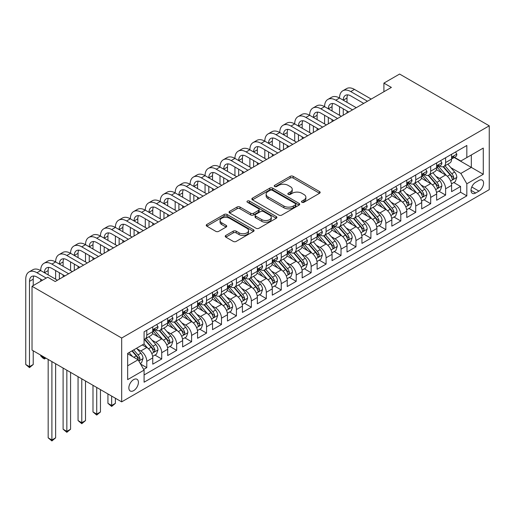 <?xml version="1.0" encoding="UTF-8"?>
<svg xmlns="http://www.w3.org/2000/svg" width="515" height="515" viewBox="0 0 515 515"><rect width="100%" height="100%" fill="white"/><g stroke="black" fill="none" stroke-linecap="round" stroke-linejoin="round"><path stroke-width="0.77" d="M301.919 202.273A1.455 0.837 0 0 0 303.972 202.273L319.558 193.273A2.073 1.197 0 0 0 320.163 192.423A2.073 1.197 0 0 0 319.558 191.58L293.157 176.336A2.073 1.197 0 0 0 290.222 176.336L274.643 185.336A1.455 0.837 0 0 0 274.212 185.928A1.455 0.837 0 0 0 274.643 186.52A1.455 0.837 0 0 0 276.69 186.52L278.712 185.355A6.637 3.83 0 0 1 288.097 185.355L290.299 186.623A6.637 3.83 0 0 1 292.243 189.333A6.637 3.83 0 0 1 290.299 192.044L288.278 193.209A1.455 0.837 0 0 0 287.853 193.801A1.455 0.837 0 0 0 288.278 194.393A1.455 0.837 0 0 0 290.331 194.393L292.353 193.228A6.637 3.83 0 0 1 301.739 193.228L303.934 194.503A6.637 3.83 0 0 1 305.878 197.213A6.637 3.83 0 0 1 303.934 199.923L301.919 201.082A1.455 0.837 0 0 0 301.494 201.68A1.455 0.837 0 0 0 301.919 202.273L301.919 201.082M133.63 390.653A6.759 3.901 120 0 0 138.046 384.692A6.759 3.901 120 0 0 137.009 379.278A6.759 3.901 120 0 0 133.63 379.613A6.759 3.901 120 0 0 129.214 385.568A6.759 3.901 120 0 0 130.25 390.988A6.759 3.901 120 0 0 133.63 390.653M225.834 235.445A2.073 1.197 0 0 0 225.229 236.288A2.073 1.197 0 0 0 225.834 237.138L233.244 241.413A2.073 1.197 0 0 0 236.179 241.413L253.483 231.422A2.073 1.197 0 0 0 254.088 230.572A2.073 1.197 0 0 0 253.483 229.729L227.083 214.485A2.073 1.197 0 0 0 224.147 214.485L206.843 224.476A2.073 1.197 0 0 0 206.238 225.325A2.073 1.197 0 0 0 206.843 226.169L215.791 231.338A2.073 1.197 0 0 0 218.721 231.338L226.13 227.057A2.073 1.197 0 0 0 226.735 226.214A2.073 1.197 0 0 0 226.13 225.364L221.695 222.802A5.549 3.206 0 0 1 220.066 220.536A5.549 3.206 0 0 1 223.491 217.581A5.549 3.206 0 0 1 229.542 218.276L246.923 228.306A5.549 3.206 0 0 1 248.545 230.572A5.549 3.206 0 0 1 245.121 233.533A5.549 3.206 0 0 1 239.076 232.838L236.179 231.164A2.073 1.197 0 0 0 233.244 231.164L225.834 235.445L225.834 237.138M489.25 125.815L399.601 74.051L383.907 83.108L391.381 87.421L55.189 281.525L47.715 277.212L32.027 286.269L121.675 338.027L489.25 125.815L489.25 189.649L121.675 401.867L121.675 338.027M278.86 215.077A2.073 1.197 0 0 0 281.789 215.077L299.099 205.086A2.073 1.197 0 0 0 299.704 204.236A2.073 1.197 0 0 0 299.099 203.393L272.699 188.149A2.073 1.197 0 0 0 269.763 188.149L252.459 198.14A2.073 1.197 0 0 0 251.848 198.99A2.073 1.197 0 0 0 252.459 199.833L278.86 215.077M247.979 202.582A1.455 0.837 0 0 1 249.453 202.788L249.453 201.062L276.291 216.558A2.073 1.197 0 0 1 276.896 217.407A2.073 1.197 0 0 1 276.291 218.251L258.981 228.242A2.073 1.197 0 0 1 256.052 228.242L229.651 213.004L229.651 211.311A2.073 1.197 0 0 0 229.04 212.154A2.073 1.197 0 0 0 229.651 213.004M229.651 211.311L237.055 207.03A2.073 1.197 0 0 1 239.99 207.03L250.696 213.216A2.073 1.197 0 0 0 253.631 213.216L258.543 210.378A2.073 1.197 0 0 0 259.148 209.534A2.073 1.197 0 0 0 258.543 208.684L247.4 202.247A1.455 0.837 0 0 1 246.975 201.655A1.455 0.837 0 0 1 247.87 200.882A1.455 0.837 0 0 1 249.453 201.062M143.679 369.41L146.781 367.62L140.582 364.041M137.054 348.803L140.801 350.966A8.452 4.88 60 0 1 146.781 361.324L152.755 357.873L152.755 364.169L161.723 358.994L154.925 355.067M151.996 340.177L155.742 342.34A8.452 4.88 60 0 1 161.723 352.698L167.697 349.241L167.697 355.543L176.664 350.367L169.866 346.44M166.937 331.551L170.69 333.714A8.452 4.88 60 0 1 176.664 344.065L182.638 340.615L182.638 346.917L191.606 341.741L184.808 337.814M181.879 322.924L185.632 325.087A8.452 4.88 60 0 1 191.606 335.439L197.58 331.988L197.58 338.291L206.547 333.115L199.749 329.188M196.82 314.298L200.573 316.461A8.452 4.88 60 0 1 206.547 326.813L212.528 323.362L212.528 329.664L221.489 324.489L214.691 320.562M211.762 305.672L215.515 307.835A8.452 4.88 60 0 1 221.489 318.186L227.469 314.736L227.469 321.038L236.43 315.856L229.632 311.936M226.703 297.046L230.456 299.209A8.452 4.88 60 0 1 236.43 309.56L242.411 306.11L242.411 312.405L251.372 307.23L244.574 303.309M241.644 288.419L245.398 290.582A8.452 4.88 60 0 1 251.372 300.934L257.352 297.483L257.352 303.779L266.313 298.603L259.515 294.683M256.586 279.793L260.339 281.956A8.452 4.88 60 0 1 266.313 292.308L272.293 288.857L272.293 295.153L281.261 289.977L274.456 286.057M271.527 271.16L275.28 273.33A8.452 4.88 60 0 1 281.261 283.681L287.235 280.231L287.235 286.527L296.202 281.351L289.404 277.424M286.469 262.534L290.222 264.704A8.452 4.88 60 0 1 296.202 275.055L302.176 271.605L302.176 277.9L311.144 272.725L304.346 268.798M301.41 253.908L305.163 256.077A8.452 4.88 60 0 1 311.144 266.429L317.118 262.978L317.118 269.274L326.085 264.098L319.287 260.172M316.358 245.282L320.105 247.451A8.452 4.88 60 0 1 326.085 257.803L332.059 254.352L332.059 260.648L341.027 255.472L334.229 251.545M331.3 236.655L335.046 238.825A8.452 4.88 60 0 1 341.027 249.176L347.001 245.726L347.001 252.022L355.968 246.846L349.17 242.919M346.241 228.029L349.994 230.199A8.452 4.88 60 0 1 355.968 240.55L361.942 237.1L361.942 243.395L370.909 238.22L364.111 234.293M361.182 219.403L364.935 221.572A8.452 4.88 60 0 1 370.909 231.924L376.883 228.473L376.883 234.769L385.851 229.593L379.053 225.667M376.124 210.777L379.877 212.94A8.452 4.88 60 0 1 385.851 223.298L391.831 219.847L391.831 226.143L400.792 220.967L393.994 217.04M391.065 202.15L394.818 204.313A8.452 4.88 60 0 1 400.792 214.665L406.773 211.214L406.773 217.517L415.734 212.341L408.936 208.414M406.007 193.524L409.76 195.687A8.452 4.88 60 0 1 415.734 206.039L421.714 202.588L421.714 208.89L430.675 203.715L423.877 199.788M420.948 184.898L424.701 187.061A8.452 4.88 60 0 1 430.675 197.412L436.656 193.962L436.656 200.264L445.617 195.088L445.617 188.786A8.452 4.88 -120 0 0 439.643 178.435L435.89 176.272M438.819 191.162L445.617 195.088M152.755 357.873A8.452 4.88 -120 0 0 146.781 347.516L142.294 344.928M167.697 349.241A8.452 4.88 -120 0 0 161.723 338.889L152.479 333.559M182.638 340.615A8.452 4.88 -120 0 0 176.664 330.263L167.427 324.933M197.58 331.988A8.452 4.88 -120 0 0 191.606 321.637L182.368 316.307M212.528 323.362A8.452 4.88 -120 0 0 206.547 313.011L197.309 307.674M227.469 314.736A8.452 4.88 -120 0 0 221.489 304.384L212.251 299.048M242.411 306.11A8.452 4.88 -120 0 0 236.43 295.758L227.192 290.421M257.352 297.483A8.452 4.88 -120 0 0 251.372 287.132L242.134 281.795M272.293 288.857A8.452 4.88 -120 0 0 266.313 278.506L257.075 273.169M287.235 280.231A8.452 4.88 -120 0 0 281.261 269.879L272.017 264.543M302.176 271.605A8.452 4.88 -120 0 0 296.202 261.253L286.958 255.916M317.118 262.978A8.452 4.88 -120 0 0 311.144 252.627L301.899 247.29M332.059 254.352A8.452 4.88 -120 0 0 326.085 244.001L316.841 238.664M347.001 245.726A8.452 4.88 -120 0 0 341.027 235.374L331.782 230.038M361.942 237.1A8.452 4.88 -120 0 0 355.968 226.748L346.73 221.411M376.883 228.473A8.452 4.88 -120 0 0 370.909 218.115L361.672 212.785M391.831 219.847A8.452 4.88 -120 0 0 385.851 209.489L376.613 204.159M406.773 211.214A8.452 4.88 -120 0 0 400.792 200.863L391.555 195.533M421.714 202.588A8.452 4.88 -120 0 0 415.734 192.237L406.496 186.906M436.656 193.962A8.452 4.88 -120 0 0 430.675 183.61L421.437 178.274M478.937 180.417L475.654 182.316A6.553 3.785 120 0 0 471.373 188.091A6.553 3.785 120 0 0 472.377 193.337A6.553 3.785 120 0 0 475.654 193.016L478.937 191.117A6.553 3.785 120 0 0 483.218 185.342A6.553 3.785 120 0 0 482.214 180.096A6.553 3.785 120 0 0 478.937 180.417M127.656 365.805L138.117 359.766L144.091 370.118L144.091 382.201L466.835 195.861L466.835 183.784L460.861 173.433L450.831 167.645M144.091 370.118L127.656 379.613L127.656 353.387L144.091 343.898L144.091 331.815L466.835 145.481L466.835 157.558L483.276 148.069L483.276 174.295L466.835 183.784M155.665 329.877L155.742 329.922A8.452 4.88 60 0 0 159.972 330.34L165.946 326.89A8.452 4.88 -120 0 0 167.697 323.021L167.697 318.186M170.607 321.251L170.69 321.296A8.452 4.88 60 0 0 174.913 321.714L180.887 318.264A8.452 4.88 -120 0 0 182.638 314.395L182.638 309.56M185.548 312.624L185.632 312.669A8.452 4.88 60 0 0 189.855 313.088L195.835 309.637A8.452 4.88 -120 0 0 197.58 305.768L197.58 300.934M200.496 303.992L200.573 304.043A8.452 4.88 60 0 0 204.796 304.462L210.777 301.011A8.452 4.88 -120 0 0 212.528 297.136L212.528 292.308M215.437 295.365L215.515 295.41A8.452 4.88 60 0 0 219.738 295.829L225.718 292.378A8.452 4.88 -120 0 0 227.469 288.509L227.469 283.681M230.379 286.739L230.456 286.784A8.452 4.88 60 0 0 234.679 287.203L240.66 283.752A8.452 4.88 -120 0 0 242.411 279.883L242.411 275.055M245.32 278.113L245.398 278.158A8.452 4.88 60 0 0 249.621 278.576L255.601 275.126A8.452 4.88 -120 0 0 257.352 271.257L257.352 266.429M260.262 269.487L260.339 269.532A8.452 4.88 60 0 0 264.568 269.95L270.542 266.5A8.452 4.88 -120 0 0 272.293 262.631L272.293 257.803M275.203 260.86L275.28 260.905A8.452 4.88 60 0 0 279.51 261.324L285.484 257.873A8.452 4.88 -120 0 0 287.235 254.004L287.235 249.176M290.145 252.234L290.222 252.279A8.452 4.88 60 0 0 294.451 252.698L300.425 249.247A8.452 4.88 -120 0 0 302.176 245.378L302.176 240.55M305.086 243.608L305.163 243.653A8.452 4.88 60 0 0 309.393 244.071L315.367 240.621A8.452 4.88 -120 0 0 317.118 236.752L317.118 231.924M320.027 234.982L320.105 235.027A8.452 4.88 60 0 0 324.334 235.445L330.308 231.995A8.452 4.88 -120 0 0 332.059 228.126L332.059 223.291M334.969 226.355L335.046 226.4A8.452 4.88 60 0 0 339.276 226.819L345.25 223.368A8.452 4.88 -120 0 0 347.001 219.499L347.001 214.665M349.91 217.729L349.994 217.774A8.452 4.88 60 0 0 354.217 218.193L360.191 214.742A8.452 4.88 -120 0 0 361.942 210.873L361.942 206.039M364.852 209.103L364.935 209.148A8.452 4.88 60 0 0 369.158 209.566L375.139 206.116A8.452 4.88 -120 0 0 376.883 202.247L376.883 197.412M379.8 200.477L379.877 200.522A8.452 4.88 60 0 0 384.1 200.94L390.08 197.49A8.452 4.88 -120 0 0 391.831 193.621L391.831 188.786M394.741 191.85L394.818 191.895A8.452 4.88 60 0 0 399.041 192.314L405.022 188.863A8.452 4.88 -120 0 0 406.773 184.994L406.773 180.16M409.683 183.224L409.76 183.269A8.452 4.88 60 0 0 413.983 183.688L419.963 180.237A8.452 4.88 -120 0 0 421.714 176.368L421.714 171.534M424.624 174.598L424.701 174.643A8.452 4.88 60 0 0 428.924 175.061L434.905 171.611A8.452 4.88 -120 0 0 436.656 167.736L436.656 162.907M144.091 374.952L460.565 192.237L460.565 186.456L451.597 191.638L451.597 185.336A8.452 4.88 -120 0 0 445.617 174.984L436.379 169.647M439.565 165.965L439.643 166.01A8.452 4.88 -120 0 0 443.872 166.435A8.452 4.88 -120 0 0 445.617 162.56L445.617 157.732M443.872 166.435L449.846 162.978A8.452 4.88 -120 0 0 451.597 159.109L451.597 154.281M146.781 330.263L146.781 335.098A8.452 4.88 60 0 1 145.03 338.967A8.452 4.88 60 0 1 144.091 339.308M145.03 338.967L151.004 335.516A8.452 4.88 -120 0 0 152.755 331.647L152.755 326.813M161.723 321.637L161.723 326.471A8.452 4.88 60 0 1 159.972 330.34M176.664 313.011L176.664 317.845A8.452 4.88 60 0 1 174.913 321.714M191.606 304.384L191.606 309.219A8.452 4.88 60 0 1 189.855 313.088M206.547 295.758L206.547 300.586A8.452 4.88 60 0 1 204.796 304.462M221.489 287.132L221.489 291.96A8.452 4.88 60 0 1 219.738 295.829M236.43 278.506L236.43 283.334A8.452 4.88 60 0 1 234.679 287.203M251.372 269.879L251.372 274.707A8.452 4.88 60 0 1 249.621 278.576M266.313 261.253L266.313 266.081A8.452 4.88 60 0 1 264.568 269.95M281.261 252.627L281.261 257.455A8.452 4.88 60 0 1 279.51 261.324M296.202 244.001L296.202 248.829A8.452 4.88 60 0 1 294.451 252.698M311.144 235.374L311.144 240.202A8.452 4.88 60 0 1 309.393 244.071M326.085 226.742L326.085 231.576A8.452 4.88 60 0 1 324.334 235.445M341.027 218.115L341.027 222.95A8.452 4.88 60 0 1 339.276 226.819M355.968 209.489L355.968 214.324A8.452 4.88 60 0 1 354.217 218.193M370.909 200.863L370.909 205.697A8.452 4.88 60 0 1 369.158 209.566M385.851 192.237L385.851 197.071A8.452 4.88 60 0 1 384.1 200.94M400.792 183.61L400.792 188.445A8.452 4.88 60 0 1 399.041 192.314M415.734 174.984L415.734 179.819A8.452 4.88 60 0 1 413.983 183.688M430.675 166.358L430.675 171.186A8.452 4.88 60 0 1 428.924 175.061M430.675 197.412L430.675 203.715M415.734 206.039L415.734 212.341M400.792 214.665L400.792 220.967M385.851 223.298L385.851 229.593M370.909 231.924L370.909 238.22M355.968 240.55L355.968 246.846M341.027 249.176L341.027 255.472M326.085 257.803L326.085 264.098M311.144 266.429L311.144 272.725M296.202 275.055L296.202 281.351M281.261 283.681L281.261 289.977M266.313 292.308L266.313 298.603M251.372 300.934L251.372 307.23M236.43 309.56L236.43 315.856M221.489 318.186L221.489 324.489M206.547 326.813L206.547 333.115M191.606 335.439L191.606 341.741M176.664 344.065L176.664 350.367M161.723 352.698L161.723 358.994M146.781 361.324L146.781 367.62M138.117 359.766L127.656 353.728M460.861 173.433L471.322 167.394L471.322 154.97L483.276 148.069M454.204 157.513L483.276 174.295M454.507 157.339L460.861 161.008L466.835 157.558M32.027 286.269L32.027 350.11L121.675 401.867M383.907 83.108L383.907 91.734M453.76 182.535L460.565 186.456M460.565 192.237L466.835 195.861M302.498 202.472L303.934 201.648A6.637 3.83 0 0 0 305.878 198.938L305.878 197.213M292.243 189.333L292.243 191.059A6.637 3.83 0 0 1 290.299 193.769L288.857 194.599M319.532 193.286L293.157 178.061A2.073 1.197 0 0 0 290.222 178.061L275.222 186.726M299.067 205.099L272.699 189.874A2.073 1.197 0 0 0 269.763 189.874L252.485 199.852M295.43 204.828A1.455 0.837 0 0 0 295.855 204.236A1.455 0.837 0 0 0 295.43 203.644L272.255 190.267A1.455 0.837 0 0 0 270.201 190.267L268.077 191.496A6.637 3.83 0 0 0 266.133 194.207A6.637 3.83 0 0 0 268.077 196.917L283.92 206.058A6.637 3.83 0 0 0 293.305 206.058L295.43 204.828L295.43 206.554A1.455 0.837 0 0 0 295.855 205.961L295.855 204.236M266.133 194.207L266.133 195.932A6.637 3.83 0 0 0 268.077 198.642L268.077 196.917M295.43 206.554L293.305 207.783A6.637 3.83 0 0 1 283.92 207.783L268.077 198.642M229.677 213.017L237.055 208.755L237.055 207.03M259.148 209.534L259.148 211.259A2.073 1.197 0 0 1 258.543 212.103L253.631 214.942A2.073 1.197 0 0 1 250.696 214.942L239.99 208.755A2.073 1.197 0 0 0 237.055 208.755M249.453 202.788L276.265 218.27M261.807 219.628A5.549 3.206 0 0 0 267.851 220.323A5.549 3.206 0 0 0 271.276 217.362A5.549 3.206 0 0 0 269.654 215.096L263.532 211.562A2.073 1.197 0 0 0 260.596 211.562L255.685 214.401A2.073 1.197 0 0 0 255.073 215.244A2.073 1.197 0 0 0 255.685 216.094L261.807 219.628L261.807 221.353A5.549 3.206 0 0 0 267.851 222.049A5.549 3.206 0 0 0 271.276 219.087L271.276 217.362M255.073 215.244L255.073 216.97A2.073 1.197 0 0 0 255.685 217.819L255.685 216.094M261.807 221.353L255.685 217.819M248.545 230.572L248.545 232.297A5.549 3.206 0 0 1 245.121 235.258A5.549 3.206 0 0 1 239.076 234.563L236.179 232.889A2.073 1.197 0 0 0 233.244 232.889L225.866 237.151M220.066 220.536L220.066 222.261A5.549 3.206 0 0 0 221.695 224.527L221.695 222.802M226.104 227.076L221.695 224.527M253.457 231.435L227.083 216.21A2.073 1.197 0 0 0 224.147 216.21L206.869 226.188M451.468 183.855L455.331 181.628L456.824 177.315A5.601 3.232 -120 0 0 454.642 172.055L447.818 164.15M446.447 175.531L438.645 166.5M442.012 172.898L437.48 167.658A13.416 7.744 -120 0 0 437.068 167.188M443.106 166.738L450.013 174.733A5.601 3.232 60 0 1 452.009 178.589L452.415 179.252L453.174 179.143L453.805 177.553A5.601 3.232 -120 0 0 451.803 173.697L444.979 165.791M443.512 166.603L450.934 175.197A2.852 1.648 60 0 1 451.655 176.31L453.805 177.553M455.556 151.996L456.824 154.197A5.601 3.232 60 0 1 455.666 156.669L452.827 158.311A5.601 3.232 -120 0 0 453.805 157.024L453.683 156.521M42.488 280.231L36.958 277.038A10.564 6.103 -120 0 0 31.673 276.516A10.564 6.103 -120 0 0 29.484 281.351L29.484 366.674L25.75 364.517L25.75 279.194A15.849 9.148 60 0 1 29.033 271.939L32.767 269.783A15.849 9.148 60 0 1 40.691 270.568A15.849 9.148 60 0 1 43.975 263.313L47.708 261.156A15.849 9.148 60 0 1 55.633 261.942A15.849 9.148 60 0 1 58.916 254.687L62.65 252.53A15.849 9.148 60 0 1 70.574 253.316A15.849 9.148 60 0 1 73.857 246.061L77.591 243.904A15.849 9.148 60 0 1 85.516 244.689A15.849 9.148 60 0 1 88.799 237.434L92.533 235.278A15.849 9.148 60 0 1 100.457 236.063A15.849 9.148 60 0 1 103.74 228.808L107.481 226.651A15.849 9.148 60 0 1 115.399 227.437A15.849 9.148 60 0 1 118.682 220.182L122.422 218.025A15.849 9.148 60 0 1 130.346 218.811A15.849 9.148 60 0 1 133.623 211.556L137.363 209.399A15.849 9.148 60 0 1 145.288 210.184A15.849 9.148 60 0 1 148.571 202.929L152.305 200.773A15.849 9.148 60 0 1 160.229 201.558A15.849 9.148 60 0 1 163.513 194.303L167.246 192.147A15.849 9.148 60 0 1 175.171 192.925A15.849 9.148 60 0 1 178.454 185.67L182.188 183.514A15.849 9.148 60 0 1 190.112 184.299A15.849 9.148 60 0 1 193.395 177.044L197.129 174.888A15.849 9.148 60 0 1 205.054 175.673A15.849 9.148 60 0 1 208.337 168.418L212.071 166.261A15.849 9.148 60 0 1 219.995 167.047A15.849 9.148 60 0 1 223.278 159.792L227.012 157.635A15.849 9.148 60 0 1 234.937 158.42A15.849 9.148 60 0 1 238.22 151.165L241.953 149.009A15.849 9.148 60 0 1 249.878 149.794A15.849 9.148 60 0 1 253.161 142.539L256.895 140.383A15.849 9.148 60 0 1 264.819 141.168A15.849 9.148 60 0 1 268.103 133.913L271.836 131.756A15.849 9.148 60 0 1 279.761 132.542A15.849 9.148 60 0 1 283.044 125.287L286.784 123.13A15.849 9.148 60 0 1 294.702 123.915A15.849 9.148 60 0 1 297.985 116.66L301.726 114.504A15.849 9.148 60 0 1 309.65 115.289A15.849 9.148 60 0 1 312.927 108.034L316.667 105.878A15.849 9.148 60 0 1 324.592 106.663A15.849 9.148 60 0 1 327.875 99.408L331.609 97.251A15.849 9.148 60 0 1 339.533 98.037A15.849 9.148 60 0 1 342.816 90.782L346.55 88.625A15.849 9.148 60 0 1 354.475 89.41L371.206 99.073M342.816 90.782A15.849 9.148 60 0 1 350.741 91.567L367.472 101.23M451.784 158.575L451.803 158.575A5.601 3.232 -120 0 0 452.827 158.311M453.078 156.605L453.805 157.024C453.451 156.18 452.852 156.521 452.009 158.054A5.601 3.232 60 0 1 451.597 158.852M363.738 103.386L350.741 95.88A10.564 6.103 -120 0 0 345.456 95.352A10.564 6.103 -120 0 0 343.267 100.193L347.001 98.037L347.001 102.35M347.664 94.869A10.564 6.103 -120 0 0 347.001 98.037M343.267 108.82L343.267 115.199M347.001 110.976L347.001 113.043M339.533 115.289L339.533 106.663M436.527 192.481L440.389 190.254L441.883 185.941A5.601 3.232 -120 0 0 439.701 180.681L432.877 172.776M431.506 184.158L423.703 175.126M427.07 181.525L422.538 176.285A13.416 7.744 -120 0 0 422.126 175.815M428.165 175.364L435.072 183.359A5.601 3.232 60 0 1 437.068 187.215L437.473 187.878L438.233 187.769L438.857 186.179A5.601 3.232 -120 0 0 436.862 182.323L430.038 174.418M428.57 175.229L435.993 183.823A2.852 1.648 60 0 1 436.707 184.936L438.857 186.179M421.585 201.107L425.448 198.88L426.941 194.567A5.601 3.232 -120 0 0 424.759 189.308L417.935 181.402M416.564 192.784L408.762 183.752M412.129 190.157L407.597 184.911A13.416 7.744 -120 0 0 407.178 184.447M413.223 183.99L420.131 191.986A5.601 3.232 60 0 1 422.126 195.842L422.532 196.505L423.291 196.402L423.916 194.805A5.601 3.232 -120 0 0 421.92 190.949L415.096 183.044M413.629 183.861L421.051 192.449A2.852 1.648 60 0 1 421.766 193.563L423.916 194.805M406.644 209.74L410.507 207.506L412 203.193A5.601 3.232 -120 0 0 409.818 197.934L402.994 190.035M401.623 201.41L393.821 192.378M397.181 198.784L392.655 193.537A13.416 7.744 -120 0 0 392.237 193.074M398.282 192.616L405.189 200.612A5.601 3.232 60 0 1 407.185 204.468L407.59 205.131L408.35 205.028L408.974 203.431A5.601 3.232 -120 0 0 406.979 199.575L400.155 191.67M398.687 192.488L406.11 201.075A2.852 1.648 60 0 1 406.824 202.189L408.974 203.431M391.703 218.366L395.565 216.133L397.059 211.82A5.601 3.232 -120 0 0 394.876 206.56L388.053 198.661M386.681 210.036L378.879 201.005M382.239 207.41L377.714 202.163A13.416 7.744 -120 0 0 377.295 201.7M383.34 201.243L390.248 209.238A5.601 3.232 60 0 1 392.243 213.094L392.649 213.757L393.402 213.654L394.033 212.058A5.601 3.232 -120 0 0 392.037 208.202L385.214 200.296M383.746 201.114L391.168 209.702A2.852 1.648 60 0 1 391.883 210.815L394.033 212.058M440.615 160.622L441.883 162.824A5.601 3.232 60 0 1 440.724 165.296L437.885 166.937A5.601 3.232 -120 0 0 438.857 165.65L438.741 165.154M327.875 99.408A15.849 9.148 60 0 1 335.793 100.193L339.533 98.037L356.264 107.699M335.793 100.193L352.53 109.856M436.842 167.201L436.862 167.201A5.601 3.232 -120 0 0 437.885 166.937M438.136 165.231L438.857 165.65C438.51 164.806 437.911 165.148 437.068 166.686A5.601 3.232 60 0 1 436.656 167.478M348.797 112.013L335.793 104.506A10.564 6.103 -120 0 0 330.514 103.985A10.564 6.103 -120 0 0 328.325 108.82L332.059 106.663L332.059 110.976M332.722 103.496A10.564 6.103 -120 0 0 332.059 106.663M328.325 117.446L328.325 123.825M332.059 119.602L332.059 121.669M324.592 123.915L324.592 115.289M425.673 169.248L426.941 171.45A5.601 3.232 60 0 1 425.783 173.928L422.944 175.564A5.601 3.232 -120 0 0 423.916 174.276L423.8 173.78M312.927 108.034A15.849 9.148 60 0 1 320.851 108.82L324.592 106.663L341.323 116.326M320.851 108.82L337.589 118.482M421.901 175.827L421.92 175.827A5.601 3.232 -120 0 0 422.944 175.564M423.195 173.858L423.916 174.276C423.568 173.433 422.969 173.774 422.126 175.312A5.601 3.232 60 0 1 421.714 176.104M333.855 120.639L320.851 113.133A10.564 6.103 -120 0 0 315.573 112.611A10.564 6.103 -120 0 0 313.384 117.446L317.118 115.289L317.118 119.602M317.781 112.122A10.564 6.103 -120 0 0 317.118 115.289M313.384 126.072L313.384 132.458M317.118 128.229L317.118 130.301M309.65 132.542L309.65 123.915M410.732 177.875L412 180.076A5.601 3.232 60 0 1 410.841 182.555L408.002 184.19A5.601 3.232 -120 0 0 408.974 182.902L408.859 182.407M297.985 116.66A15.849 9.148 60 0 1 305.91 117.446L309.65 115.289L326.381 124.952M305.91 117.446L322.648 127.108M406.959 184.454L406.979 184.454A5.601 3.232 -120 0 0 408.002 184.19M408.253 182.484L408.974 182.902C408.627 182.059 408.028 182.4 407.185 183.939A5.601 3.232 60 0 1 406.773 184.731M318.914 129.265L305.91 121.759A10.564 6.103 -120 0 0 300.631 121.237A10.564 6.103 -120 0 0 298.443 126.072L302.176 123.915L302.176 128.229M302.839 120.748A10.564 6.103 -120 0 0 302.176 123.915M298.443 134.698L298.443 141.084M302.176 136.855L302.176 138.928M294.702 141.168L294.702 132.542M395.79 186.501L397.059 188.702A5.601 3.232 60 0 1 395.9 191.181L393.061 192.816A5.601 3.232 -120 0 0 394.033 191.529L393.917 191.033M283.044 125.287A15.849 9.148 60 0 1 290.969 126.072L294.702 123.915L311.44 133.578M290.969 126.072L307.706 135.735M392.018 193.08L392.037 193.08A5.601 3.232 -120 0 0 393.061 192.816M393.312 191.11L394.033 191.529C393.685 190.685 393.087 191.026 392.243 192.565A5.601 3.232 60 0 1 391.831 193.357M303.972 137.891L290.969 130.385A10.564 6.103 -120 0 0 285.69 129.864A10.564 6.103 -120 0 0 283.501 134.698L287.235 132.542L287.235 136.855M287.898 129.374A10.564 6.103 -120 0 0 287.235 132.542M283.501 143.325L283.501 149.711M287.235 145.481L287.235 147.554M279.761 149.794L279.761 141.168M376.761 226.993L380.624 224.759L382.117 220.446A5.601 3.232 -120 0 0 379.935 215.193L373.105 207.288M371.74 218.663L363.938 209.631M367.298 216.036L362.772 210.79A13.416 7.744 -120 0 0 362.354 210.326M368.399 209.869L375.3 217.864A5.601 3.232 60 0 1 377.302 221.72L377.707 222.383L378.461 222.28L379.091 220.684A5.601 3.232 -120 0 0 377.096 216.828L370.266 208.923M368.804 209.74L376.22 218.328A2.852 1.648 60 0 1 376.941 219.448L379.091 220.684M380.849 195.127L382.117 197.329A5.601 3.232 60 0 1 380.958 199.807L378.119 201.442A5.601 3.232 -120 0 0 379.091 200.155L378.976 199.659M268.103 133.913A15.849 9.148 60 0 1 276.027 134.698L279.761 132.542L296.498 142.204M276.027 134.698L292.765 144.361M377.07 201.706L377.096 201.706A5.601 3.232 -120 0 0 378.119 201.442M378.37 199.736L379.091 200.155C378.737 199.311 378.145 199.659 377.302 201.191A5.601 3.232 60 0 1 376.883 201.989M289.024 146.518L276.027 139.011A10.564 6.103 -120 0 0 270.748 138.49A10.564 6.103 -120 0 0 268.56 143.325L272.293 141.168L272.293 145.481M272.956 138.001A10.564 6.103 -120 0 0 272.293 141.168M268.56 151.951L268.56 158.337M272.293 154.107L272.293 156.18M264.819 158.42L264.819 149.794M361.82 235.619L365.682 233.385L367.176 229.072A5.601 3.232 -120 0 0 364.993 223.819L358.163 215.914M356.798 227.289L348.996 218.257M352.357 224.662L347.831 219.416A13.416 7.744 -120 0 0 347.413 218.952M353.457 218.495L360.358 226.491A5.601 3.232 60 0 1 362.36 230.347L362.766 231.01L363.519 230.907L364.15 229.31A5.601 3.232 -120 0 0 362.154 225.454L355.324 217.549M353.863 218.366L361.279 226.954A2.852 1.648 60 0 1 362 228.074L364.15 229.31M365.901 203.753L367.176 205.955A5.601 3.232 60 0 1 366.017 208.433L363.178 210.069A5.601 3.232 -120 0 0 364.15 208.781L364.034 208.285M253.161 142.539A15.849 9.148 60 0 1 261.086 143.325L264.819 141.168L281.557 150.831M261.086 143.325L277.823 152.987M362.129 210.332L362.154 210.332A5.601 3.232 -120 0 0 363.178 210.069M363.429 208.363L364.15 208.781C363.796 207.938 363.197 208.285 362.36 209.817A5.601 3.232 60 0 1 361.942 210.616M274.083 155.144L261.086 147.638A10.564 6.103 -120 0 0 255.801 147.116A10.564 6.103 -120 0 0 253.618 151.951L257.352 149.794L257.352 154.107M258.015 146.627A10.564 6.103 -120 0 0 257.352 149.794M253.618 160.577L253.618 166.963M257.352 162.734L257.352 164.806M249.878 167.047L249.878 158.42M346.878 244.245L350.741 242.011L352.234 237.698A5.601 3.232 -120 0 0 350.052 232.445L343.222 224.54M341.857 235.915L334.055 226.883M337.415 233.289L332.89 228.042A13.416 7.744 -120 0 0 332.471 227.578M338.516 227.121L345.417 235.117A5.601 3.232 60 0 1 347.413 238.973L347.825 239.636L348.578 239.533L349.209 237.936A5.601 3.232 -120 0 0 347.213 234.08L340.383 226.175M338.922 226.993L346.338 235.58A2.852 1.648 60 0 1 347.059 236.7L349.209 237.936M350.96 212.38L352.234 214.581A5.601 3.232 60 0 1 351.076 217.06L348.237 218.695A5.601 3.232 -120 0 0 349.209 217.407L349.093 216.912M238.22 151.165A15.849 9.148 60 0 1 246.144 151.951L249.878 149.794L266.616 159.457M246.144 151.951L262.882 161.613M347.187 218.959L347.213 218.959A5.601 3.232 -120 0 0 348.237 218.695M348.488 216.989L349.209 217.407C348.855 216.564 348.256 216.912 347.413 218.444A5.601 3.232 60 0 1 347.001 219.242M259.142 163.77L246.144 156.264A10.564 6.103 -120 0 0 240.859 155.742A10.564 6.103 -120 0 0 238.67 160.577L242.411 158.42L242.411 162.734M243.067 155.253A10.564 6.103 -120 0 0 242.411 158.42M238.67 169.203L238.67 175.589M242.411 171.36L242.411 173.433M234.937 175.673L234.937 167.047M331.937 252.871L335.793 250.644L337.286 246.325A5.601 3.232 -120 0 0 335.111 241.072L328.28 233.166M326.916 244.548L319.113 235.51M322.474 241.915L317.948 236.668A13.416 7.744 -120 0 0 317.53 236.205M323.575 235.748L330.476 243.743A5.601 3.232 60 0 1 332.471 247.599L332.883 248.262L333.636 248.159L334.267 246.569A5.601 3.232 -120 0 0 332.272 242.707L325.441 234.801M323.98 235.619L331.396 244.207A2.852 1.648 60 0 1 332.117 245.327L334.267 246.569M336.018 221.006L337.286 223.207A5.601 3.232 60 0 1 336.128 225.686L333.289 227.327A5.601 3.232 -120 0 0 334.267 226.034L334.151 225.538M223.278 159.792A15.849 9.148 60 0 1 231.203 160.577L234.937 158.42L251.674 168.083M231.203 160.577L247.934 170.24M332.246 227.585L332.272 227.585A5.601 3.232 -120 0 0 333.289 227.327M333.546 225.615L334.267 226.034C333.913 225.19 333.314 225.538 332.471 227.07A5.601 3.232 60 0 1 332.059 227.868M244.2 172.396L231.203 164.89A10.564 6.103 -120 0 0 225.918 164.369A10.564 6.103 -120 0 0 223.729 169.203L227.469 167.047L227.469 171.36M228.126 163.879A10.564 6.103 -120 0 0 227.469 167.047M223.729 177.83L223.729 184.216M227.469 179.986L227.469 182.059M219.995 184.299L219.995 175.673M316.995 261.498L320.851 259.27L322.345 254.957A5.601 3.232 -120 0 0 320.169 249.698L313.339 241.793M311.974 253.174L304.172 244.136M307.532 250.541L303 245.301A13.416 7.744 -120 0 0 302.588 244.831M308.627 244.374L315.534 252.369A5.601 3.232 60 0 1 317.53 256.225L317.942 256.895L318.695 256.785L319.326 255.195A5.601 3.232 -120 0 0 317.33 251.333L310.5 243.434M309.039 244.245L316.455 252.833A2.852 1.648 60 0 1 317.176 253.953L319.326 255.195M321.077 229.632L322.345 231.834A5.601 3.232 60 0 1 321.186 234.312L318.347 235.954A5.601 3.232 -120 0 0 319.326 234.66L319.203 234.164M208.337 168.418A15.849 9.148 60 0 1 216.261 169.203L219.995 167.047L236.733 176.709M216.261 169.203L232.992 178.866M317.304 236.211L317.33 236.211A5.601 3.232 -120 0 0 318.347 235.954M318.598 234.241L319.326 234.66C318.972 233.816 318.373 234.164 317.53 235.696A5.601 3.232 60 0 1 317.118 236.494M229.259 181.023L216.261 173.516A10.564 6.103 -120 0 0 210.976 172.995A10.564 6.103 -120 0 0 208.787 177.83L212.528 175.673L212.528 179.986M213.184 172.506A10.564 6.103 -120 0 0 212.528 175.673M208.787 186.456L208.787 192.842M212.528 188.612L212.528 190.685M205.054 192.925L205.054 184.299M302.054 270.124L305.91 267.897L307.404 263.583A5.601 3.232 -120 0 0 305.228 258.324L298.397 250.419M297.033 261.8L289.23 252.762M292.591 259.167L288.059 253.927A13.416 7.744 -120 0 0 287.647 253.457M293.685 253L300.593 260.996A5.601 3.232 60 0 1 302.588 264.852L302.994 265.521L303.753 265.412L304.384 263.822A5.601 3.232 -120 0 0 302.389 259.959L295.559 252.06M294.091 252.871L301.513 261.466A2.852 1.648 60 0 1 302.234 262.579L304.384 263.822M306.135 238.258L307.404 240.46A5.601 3.232 60 0 1 306.245 242.938L303.406 244.58A5.601 3.232 -120 0 0 304.384 243.286L304.262 242.79M193.395 177.044A15.849 9.148 60 0 1 201.32 177.83L205.054 175.673L221.791 185.336M201.32 177.83L218.051 187.492M302.363 244.837L302.389 244.837A5.601 3.232 -120 0 0 303.406 244.58M303.657 242.868L304.384 243.286C304.03 242.443 303.432 242.79 302.588 244.322A5.601 3.232 60 0 1 302.176 245.121M214.317 189.649L201.32 182.143A10.564 6.103 -120 0 0 196.035 181.621A10.564 6.103 -120 0 0 193.846 186.456L197.58 184.299L197.58 188.612M198.243 181.132A10.564 6.103 -120 0 0 197.58 184.299M193.846 195.082L193.846 201.468M197.58 197.239L197.58 199.311M190.112 201.558L190.112 192.925M287.106 278.75L290.969 276.523L292.462 272.21A5.601 3.232 -120 0 0 290.286 266.95L283.456 259.045M282.091 270.427L274.283 261.388M277.649 267.794L273.117 262.553A13.416 7.744 -120 0 0 272.705 262.084M278.744 261.626L285.651 269.622A5.601 3.232 60 0 1 287.647 273.484L288.052 274.147L288.812 274.038L289.443 272.448A5.601 3.232 -120 0 0 287.441 268.592L280.617 260.687M279.149 261.498L286.572 270.092A2.852 1.648 60 0 1 287.293 271.205L289.443 272.448M291.194 246.891L292.462 249.086A5.601 3.232 60 0 1 291.303 251.565L288.464 253.206A5.601 3.232 -120 0 0 289.443 251.912L289.321 251.417M178.454 185.67A15.849 9.148 60 0 1 186.379 186.456L190.112 184.299L206.85 193.962M186.379 186.456L203.11 196.118M287.422 253.464L287.441 253.464A5.601 3.232 -120 0 0 288.464 253.206M288.715 251.5L289.443 251.912C289.089 251.069 288.49 251.417 287.647 252.949A5.601 3.232 60 0 1 287.235 253.747M199.376 198.275L186.379 190.769A10.564 6.103 -120 0 0 181.093 190.247A10.564 6.103 -120 0 0 178.905 195.082L182.638 192.925L182.638 197.239M183.301 189.758A10.564 6.103 -120 0 0 182.638 192.925M178.905 203.715L178.905 210.094M182.638 205.871L182.638 207.938M175.171 210.184L175.171 201.558M272.165 287.376L276.027 285.149L277.521 280.836A5.601 3.232 -120 0 0 275.338 275.577L268.515 267.671M267.143 279.053L259.341 270.021M262.708 276.42L258.176 271.18A13.416 7.744 -120 0 0 257.764 270.71M263.802 270.253L270.71 278.248A5.601 3.232 60 0 1 272.705 282.111L273.111 282.774L273.871 282.664L274.501 281.074A5.601 3.232 -120 0 0 272.499 277.218L265.676 269.313M264.208 270.124L271.63 278.718A2.852 1.648 60 0 1 272.351 279.832L274.501 281.074M276.252 255.517L277.521 257.712A5.601 3.232 60 0 1 276.362 260.191L273.523 261.832A5.601 3.232 -120 0 0 274.501 260.539L274.379 260.043M163.513 194.303A15.849 9.148 60 0 1 171.437 195.082L175.171 192.925L191.902 202.588M171.437 195.082L188.168 204.745M272.48 262.096L272.499 262.096A5.601 3.232 -120 0 0 273.523 261.832M273.774 260.127L274.501 260.539C274.147 259.695 273.549 260.043 272.705 261.575A5.601 3.232 60 0 1 272.293 262.373M184.434 206.901L171.437 199.402A10.564 6.103 -120 0 0 166.152 198.874A10.564 6.103 -120 0 0 163.963 203.715L167.697 201.558L167.697 205.871M168.36 198.391A10.564 6.103 -120 0 0 167.697 201.558M163.963 212.341L163.963 218.721M167.697 214.498L167.697 216.564M160.229 218.811L160.229 210.184M261.311 264.144L262.579 266.339A5.601 3.232 60 0 1 261.42 268.817L258.582 270.459A5.601 3.232 -120 0 0 259.554 269.165L259.438 268.669M148.571 202.929A15.849 9.148 60 0 1 156.489 203.715L160.229 201.558L176.96 211.214M156.489 203.715L173.227 213.371M257.539 270.723L257.558 270.723A5.601 3.232 -120 0 0 258.582 270.459M258.833 268.753L259.554 269.165C259.206 268.321 258.607 268.669 257.764 270.201A5.601 3.232 60 0 1 257.352 270.999M169.493 215.528L156.489 208.028A10.564 6.103 -120 0 0 151.21 207.5A10.564 6.103 -120 0 0 149.022 212.341L152.755 210.184L152.755 214.498M153.418 207.017A10.564 6.103 -120 0 0 152.755 210.184M149.022 220.967L149.022 227.347M152.755 223.124L152.755 225.19M145.288 227.437L145.288 218.811M246.37 272.77L247.638 274.965A5.601 3.232 60 0 1 246.479 277.443L243.64 279.085A5.601 3.232 -120 0 0 244.612 277.797L244.496 277.295M133.623 211.556A15.849 9.148 60 0 1 141.548 212.341L145.288 210.184L162.019 219.841M141.548 212.341L158.285 221.997M242.597 279.349L242.617 279.349A5.601 3.232 -120 0 0 243.64 279.085M243.891 277.379L244.612 277.797C244.265 276.954 243.666 277.295 242.823 278.827A5.601 3.232 60 0 1 242.411 279.626M154.552 224.154L141.548 216.654A10.564 6.103 -120 0 0 136.269 216.126A10.564 6.103 -120 0 0 134.08 220.967L137.814 218.811L137.814 223.124M138.477 215.643A10.564 6.103 -120 0 0 137.814 218.811M134.08 229.593L134.08 235.973M137.814 231.75L137.814 233.816M130.346 236.063L130.346 227.437M257.223 296.003L261.086 293.775L262.579 289.462A5.601 3.232 -120 0 0 260.397 284.203L253.573 276.298M252.202 287.679L244.4 278.647M247.767 285.046L243.234 279.806A13.416 7.744 -120 0 0 242.823 279.336M248.861 278.885L255.768 286.874A5.601 3.232 60 0 1 257.764 290.737L258.17 291.4L258.929 291.29L259.554 289.7A5.601 3.232 -120 0 0 257.558 285.844L250.734 277.939M249.266 278.75L256.689 287.344A2.852 1.648 60 0 1 257.403 288.458L259.554 289.7M242.282 304.629L246.144 302.402L247.638 298.088A5.601 3.232 -120 0 0 245.455 292.829L238.632 284.924M237.261 296.305L229.458 287.273M232.825 293.672L228.293 288.432A13.416 7.744 -120 0 0 227.875 287.962M233.919 287.512L240.827 295.507A5.601 3.232 60 0 1 242.823 299.363L243.228 300.026L243.988 299.917L244.612 298.327A5.601 3.232 -120 0 0 242.617 294.471L235.793 286.565M234.325 287.376L241.747 295.971A2.852 1.648 60 0 1 242.462 297.084L244.612 298.327M227.34 313.255L231.203 311.028L232.696 306.715A5.601 3.232 -120 0 0 230.514 301.455L223.69 293.55M222.319 304.932L214.517 295.9M217.877 302.299L213.352 297.058A13.416 7.744 -120 0 0 212.933 296.589M218.978 296.138L225.885 304.133A5.601 3.232 60 0 1 227.881 307.989L228.287 308.652L229.046 308.543L229.671 306.953A5.601 3.232 -120 0 0 227.675 303.097L220.851 295.192M219.384 296.003L226.806 304.597A2.852 1.648 60 0 1 227.521 305.71L229.671 306.953M231.428 281.396L232.696 283.591A5.601 3.232 60 0 1 231.538 286.07L228.699 287.711A5.601 3.232 -120 0 0 229.671 286.424L229.555 285.922M118.682 220.182A15.849 9.148 60 0 1 126.606 220.967L130.346 218.811L147.078 228.473M126.606 220.967L143.344 230.63M227.656 287.975L227.675 287.975A5.601 3.232 -120 0 0 228.699 287.711M228.95 286.005L229.671 286.424C229.323 285.58 228.724 285.922 227.881 287.454A5.601 3.232 60 0 1 227.469 288.252M139.61 232.786L126.606 225.28A10.564 6.103 -120 0 0 121.328 224.752A10.564 6.103 -120 0 0 119.139 229.593L122.873 227.437L122.873 231.75M123.536 224.27A10.564 6.103 -120 0 0 122.873 227.437M119.139 238.22L119.139 244.599M122.873 240.376L122.873 242.443M115.399 244.689L115.399 236.063M212.399 321.881L216.261 319.654L217.755 315.341A5.601 3.232 -120 0 0 215.573 310.082L208.749 302.176M207.378 313.558L199.575 304.526M202.936 310.925L198.41 305.685A13.416 7.744 -120 0 0 197.992 305.215M204.037 304.764L210.944 312.76A5.601 3.232 60 0 1 212.94 316.616L213.345 317.279L214.098 317.169L214.729 315.579A5.601 3.232 -120 0 0 212.734 311.723L205.91 303.818M204.442 304.629L211.865 313.223A2.852 1.648 60 0 1 212.579 314.337L214.729 315.579M216.487 290.022L217.755 292.224A5.601 3.232 60 0 1 216.596 294.696L213.757 296.337A5.601 3.232 -120 0 0 214.729 295.05L214.613 294.554M103.74 228.808A15.849 9.148 60 0 1 111.665 229.593L115.399 227.437L132.136 237.1M111.665 229.593L128.402 239.256M212.714 296.601L212.734 296.601A5.601 3.232 -120 0 0 213.757 296.337M214.008 294.632L214.729 295.05C214.382 294.207 213.783 294.548 212.94 296.08A5.601 3.232 60 0 1 212.528 296.878M124.669 241.413L111.665 233.907A10.564 6.103 -120 0 0 106.386 233.379A10.564 6.103 -120 0 0 104.197 238.22L107.931 236.063L107.931 240.376M108.594 232.896A10.564 6.103 -120 0 0 107.931 236.063M104.197 246.846L104.197 253.226M107.931 249.003L107.931 251.069M100.457 253.316L100.457 244.689M197.457 330.508L201.32 328.28L202.813 323.967A5.601 3.232 -120 0 0 200.631 318.708L193.801 310.803M192.436 322.184L184.634 313.152M187.994 319.558L183.469 314.311A13.416 7.744 -120 0 0 183.05 313.841M189.095 313.39L195.996 321.386A5.601 3.232 60 0 1 197.998 325.242L198.404 325.905L199.157 325.802L199.788 324.205A5.601 3.232 -120 0 0 197.792 320.349L190.962 312.444M189.501 313.262L196.917 321.849A2.852 1.648 60 0 1 197.638 322.963L199.788 324.205M111.665 396.087L111.665 405.492L115.399 403.335L115.399 398.243M115.399 403.335L111.665 406.438L107.931 403.335L107.931 393.93M107.931 403.335L111.665 405.492L111.665 406.438M201.545 298.649L202.813 300.85A5.601 3.232 60 0 1 201.655 303.322L198.816 304.964A5.601 3.232 -120 0 0 199.788 303.676L199.672 303.18M88.799 237.434A15.849 9.148 60 0 1 96.723 238.22L100.457 236.063L117.195 245.726M96.723 238.22L113.461 247.882M197.766 305.228L197.792 305.228A5.601 3.232 -120 0 0 198.816 304.964M199.067 303.258L199.788 303.676C199.434 302.833 198.842 303.174 197.998 304.713A5.601 3.232 60 0 1 197.58 305.504M109.721 250.039L96.723 242.533A10.564 6.103 -120 0 0 91.445 242.011A10.564 6.103 -120 0 0 89.256 246.846L92.99 244.689L92.99 249.003M93.653 241.522A10.564 6.103 -120 0 0 92.99 244.689M89.256 255.472L89.256 261.858M92.99 257.629L92.99 259.702M85.516 261.942L85.516 253.316M182.516 339.134L186.379 336.907L187.872 332.593A5.601 3.232 -120 0 0 185.69 327.334L178.859 319.435M177.495 330.81L169.693 321.778M173.053 328.184L168.527 322.937A13.416 7.744 -120 0 0 168.109 322.474M174.154 322.017L181.055 330.012A5.601 3.232 60 0 1 183.057 333.868L183.462 334.531L184.216 334.428L184.846 332.832A5.601 3.232 -120 0 0 182.851 328.976L176.021 321.07M174.559 321.888L181.975 330.476A2.852 1.648 60 0 1 182.696 331.589L184.846 332.832M96.723 387.46L96.723 414.118L100.457 411.961L100.457 389.617M100.457 411.961L96.723 415.064L92.99 411.961L92.99 385.304M92.99 411.961L96.723 414.118L96.723 415.064M186.597 307.275L187.872 309.476A5.601 3.232 60 0 1 186.713 311.955L183.874 313.59A5.601 3.232 -120 0 0 184.846 312.302L184.731 311.807M73.857 246.061A15.849 9.148 60 0 1 81.782 246.846L85.516 244.689L102.253 254.352M81.782 246.846L98.52 256.509M182.825 313.854L182.851 313.854A5.601 3.232 -120 0 0 183.874 313.59M184.125 311.884L184.846 312.302C184.492 311.459 183.894 311.8 183.057 313.339A5.601 3.232 60 0 1 182.638 314.131M94.779 258.665L81.782 251.159A10.564 6.103 -120 0 0 76.497 250.638A10.564 6.103 -120 0 0 74.315 255.472L78.048 253.316L78.048 257.629M78.711 250.148A10.564 6.103 -120 0 0 78.048 253.316M74.315 264.098L74.315 270.484M78.048 266.255L78.048 268.328M70.574 270.568L70.574 261.942M167.575 347.767L171.437 345.533L172.931 341.22A5.601 3.232 -120 0 0 170.748 335.96L163.918 328.061M162.553 339.437L154.751 330.405M158.111 336.81L153.586 331.563A13.416 7.744 -120 0 0 153.167 331.1M159.212 330.643L166.113 338.638A5.601 3.232 60 0 1 168.109 342.494L168.521 343.157L169.274 343.054L169.905 341.458A5.601 3.232 -120 0 0 167.909 337.602L161.079 329.697M159.618 330.514L167.034 339.102A2.852 1.648 60 0 1 167.755 340.215L169.905 341.458M81.782 378.834L81.782 422.744L85.516 420.588L85.516 380.991M85.516 420.588L81.782 423.697L78.048 420.588L78.048 376.677M78.048 420.588L81.782 422.744L81.782 423.697M171.656 315.901L172.931 318.103A5.601 3.232 60 0 1 171.772 320.581L168.933 322.216A5.601 3.232 -120 0 0 169.905 320.929L169.789 320.433M58.916 254.687A15.849 9.148 60 0 1 66.841 255.472L70.574 253.316L87.312 262.978M66.841 255.472L83.578 265.135M167.884 322.48L167.909 322.48A5.601 3.232 -120 0 0 168.933 322.216M169.184 320.51L169.905 320.929C169.551 320.085 168.952 320.427 168.109 321.965A5.601 3.232 60 0 1 167.697 322.757M79.838 267.291L66.841 259.785A10.564 6.103 -120 0 0 61.555 259.264A10.564 6.103 -120 0 0 59.367 264.098L63.107 261.942L63.107 266.255M63.763 258.775A10.564 6.103 -120 0 0 63.107 261.942M59.367 272.725L59.367 279.111M63.107 274.881L63.107 276.954M55.633 279.194L55.633 270.568M152.633 356.393L156.489 354.159L157.983 349.846A5.601 3.232 -120 0 0 155.807 344.587L148.977 336.688M147.612 348.063L144.039 343.923M143.17 345.436L142.591 344.76M144.271 339.269L151.172 347.265A5.601 3.232 60 0 1 153.167 351.121L153.579 351.784L154.333 351.681L154.964 350.084A5.601 3.232 -120 0 0 152.968 346.228L146.138 338.323M144.676 339.14L152.092 347.728A2.852 1.648 60 0 1 152.813 348.848L154.964 350.084M66.841 370.208L66.841 431.37L70.574 429.214L70.574 372.364M70.574 429.214L66.841 432.323L63.107 429.214L63.107 368.051M63.107 429.214L66.841 431.37L66.841 432.323M156.715 324.527L157.983 326.729A5.601 3.232 60 0 1 156.824 329.207L153.985 330.842A5.601 3.232 -120 0 0 154.964 329.555L154.848 329.059M43.975 263.313A15.849 9.148 60 0 1 51.899 264.098L55.633 261.942L72.37 271.605M51.899 264.098L68.63 273.761M152.942 331.106L152.968 331.106A5.601 3.232 -120 0 0 153.985 330.842M154.243 329.137L154.964 329.555C154.609 328.712 154.011 329.053 153.167 330.591A5.601 3.232 60 0 1 152.755 331.39M64.896 275.918L51.899 268.412A10.564 6.103 -120 0 0 46.614 267.89A10.564 6.103 -120 0 0 44.425 272.725L48.165 270.568L48.165 274.881M48.822 267.401A10.564 6.103 -120 0 0 48.165 270.568M44.425 357.268L44.425 358.047L45.101 357.655M45.919 358.131L44.425 358.994L42.932 358.131L40.691 355.884L40.691 355.112M40.691 281.267L40.691 279.194M40.691 355.884L44.425 358.047L44.425 358.994M140.28 363.519L141.548 362.785L143.041 358.472A5.601 3.232 -120 0 0 140.865 353.219L136.565 348.243M132.555 356.56L129.091 352.556M128.229 354.062L127.656 353.399M131.93 350.915L136.23 355.891A5.601 3.232 60 0 1 138.226 359.747L138.638 360.41L139.391 360.307L140.022 358.71A5.601 3.232 -120 0 0 138.026 354.854L133.726 349.878M132.278 350.715L137.151 356.354A2.852 1.648 60 0 1 137.872 357.474L140.022 358.71M51.899 361.582L51.899 439.997L55.633 437.84L55.633 363.738M55.633 437.84L51.899 440.949L48.165 437.84L48.165 359.425M48.165 437.84L51.899 439.997L51.899 440.949M29.033 271.939A15.849 9.148 60 0 1 36.958 272.725L40.691 270.568L57.429 280.231M36.958 272.725L46.221 278.074M33.881 276.027A10.564 6.103 -120 0 0 33.224 279.194L33.224 285.58M33.224 364.517L29.484 367.62L29.484 366.674L33.224 364.517L33.224 350.799M29.484 367.62L25.75 364.517M140.801 350.966L146.781 347.516M155.742 342.34L161.723 338.889M170.69 333.714L176.664 330.263M185.632 325.087L191.606 321.637M200.573 316.461L206.547 313.011M215.515 307.835L221.489 304.384M230.456 299.209L236.43 295.758M245.398 290.582L251.372 287.132M260.339 281.956L266.313 278.506M275.28 273.33L281.261 269.879M290.222 264.704L296.202 261.253M305.163 256.077L311.144 252.627M320.105 247.451L326.085 244.001M335.046 238.825L341.027 235.374M349.994 230.199L355.968 226.748M364.935 221.572L370.909 218.115M379.877 212.94L385.851 209.489M394.818 204.313L400.792 200.863M409.76 195.687L415.734 192.237M424.701 187.061L430.675 183.61M439.643 178.435L445.617 174.984M445.617 162.56L451.597 159.109M146.781 335.098L152.755 331.647M161.723 326.471L167.697 323.021M176.664 317.845L182.638 314.395M191.606 309.219L197.58 305.768M206.547 300.586L212.528 297.136M221.489 291.96L227.469 288.509M236.43 283.334L242.411 279.883M251.372 274.707L257.352 271.257M266.313 266.081L272.293 262.631M281.261 257.455L287.235 254.004M296.202 248.829L302.176 245.378M311.144 240.202L317.118 236.752M326.085 231.576L332.059 228.126M341.027 222.95L347.001 219.499M355.968 214.324L361.942 210.873M370.909 205.697L376.883 202.247M385.851 197.071L391.831 193.621M400.792 188.445L406.773 184.994M415.734 179.819L421.714 176.368M430.675 171.186L436.656 167.736M445.617 188.786L451.597 185.336M471.772 186.984L478.937 191.117M471.019 190.344L475.654 193.016M303.934 201.648L303.934 199.923M288.278 194.393L288.278 193.209M290.299 193.769L290.299 192.044M274.643 186.52L274.643 185.336M290.222 178.061L290.222 176.336M293.157 178.061L293.157 176.336M319.558 193.273L319.558 191.58M252.459 199.833L252.459 198.14M269.763 189.874L269.763 188.149M272.699 189.874L272.699 188.149M299.099 205.086L299.099 203.393M283.92 207.783L283.92 206.058M293.305 207.783L293.305 206.058M239.99 208.755L239.99 207.03M250.696 214.942L250.696 213.216M253.631 214.942L253.631 213.216M258.543 212.103L258.543 210.378M276.291 218.251L276.291 216.558M233.244 232.889L233.244 231.164M236.179 232.889L236.179 231.164M239.076 234.563L239.076 232.838M226.13 227.057L226.13 225.364M206.843 226.169L206.843 224.476M224.147 216.21L224.147 214.485M227.083 216.21L227.083 214.485M253.483 231.422L253.483 229.729M450.619 180.984L456.786 177.424M451.803 173.697L454.642 172.055M447.342 176.272L450.013 174.733M456.786 154.133L451.597 157.127M354.475 89.41L350.741 91.567M435.677 189.61L441.844 186.05M436.862 182.323L439.701 180.681M432.4 184.898L435.072 183.359M420.736 198.236L426.903 194.676M421.92 190.949L424.759 189.308M417.459 193.524L420.131 191.986M405.788 206.863L411.961 203.303M406.979 199.575L409.818 197.934M402.518 202.15L405.189 200.612M390.846 215.495L397.02 211.929M392.037 208.202L394.876 206.56M387.576 210.777L390.248 209.238M441.844 162.759L436.656 165.753M426.903 171.386L421.714 174.379M411.961 180.012L406.773 183.005M397.02 188.638L391.831 191.632M375.905 224.122L382.079 220.555M377.096 216.828L379.935 215.193M372.635 219.403L375.3 217.864M382.079 197.264L376.883 200.264M360.964 232.748L367.137 229.181M362.154 225.454L364.993 223.819M357.693 228.036L360.358 226.491M367.137 205.891L361.942 208.89M346.022 241.374L352.196 237.808M347.213 234.08L350.052 232.445M342.745 236.662L345.417 235.117M352.196 214.517L347.001 217.517M331.081 250L337.254 246.434M332.272 242.707L335.111 241.072M327.804 245.288L330.476 243.743M337.254 223.143L332.059 226.143M316.139 258.627L322.313 255.06M317.33 251.333L320.169 249.698M312.863 253.914L315.534 252.369M322.313 231.769L317.118 234.769M301.198 267.253L307.371 263.686M302.389 259.959L305.228 258.324M297.921 262.541L300.593 260.996M307.371 240.396L302.176 243.395M286.256 275.879L292.43 272.313M287.441 268.592L290.286 266.95M282.98 271.167L285.651 269.622M292.43 249.022L287.235 252.022M271.315 284.505L277.482 280.945M272.499 277.218L275.338 275.577M268.038 279.793L270.71 278.248M277.482 257.648L272.293 260.648M262.541 266.274L257.352 269.274M247.599 274.901L242.411 277.9M256.373 293.132L262.541 289.572M257.558 285.844L260.397 284.203M253.097 288.419L255.768 286.874M241.432 301.758L247.599 298.198M242.617 294.471L245.455 292.829M238.155 297.046L240.827 295.507M226.484 310.384L232.658 306.824M227.675 303.097L230.514 301.455M223.214 305.672L225.885 304.133M232.658 283.527L227.469 286.527M211.543 319.01L217.716 315.45M212.734 311.723L215.573 310.082M208.272 314.298L210.944 312.76M217.716 292.159L212.528 295.153M196.601 327.637L202.775 324.077M197.792 320.349L200.631 318.708M193.331 322.924L195.996 321.386M202.775 300.786L197.58 303.779M181.66 336.263L187.833 332.703M182.851 328.976L185.69 327.334M178.39 331.551L181.055 330.012M187.833 309.412L182.638 312.405M166.718 344.896L172.892 341.329M167.909 337.602L170.748 335.96M163.442 340.177L166.113 338.638M172.892 318.038L167.697 321.032M151.777 353.522L157.951 349.955M152.968 346.228L155.807 344.587M148.5 348.803L151.172 347.265M157.951 326.665L152.755 329.658M138.825 360.996L143.009 358.582M138.026 354.854L140.865 353.219M133.816 357.288L136.23 355.891M33.224 279.194L29.484 281.351"/></g></svg>
